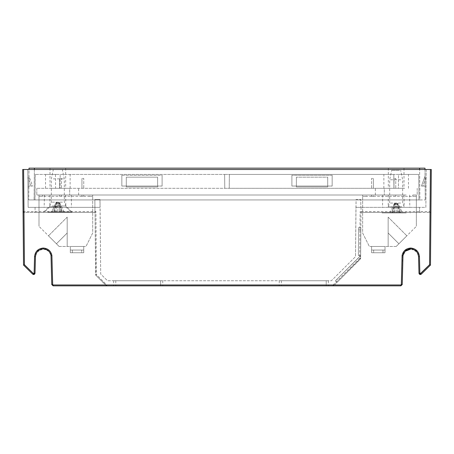 <?xml version="1.0" encoding="UTF-8"?>
<svg xmlns="http://www.w3.org/2000/svg" width="454" height="454" viewBox="0 0 454 454"><rect width="100%" height="100%" fill="white"/><g stroke="black" fill="none" stroke-linecap="round" stroke-linejoin="round"><path stroke-width="0.34" stroke-dasharray="2.27 1.7" d="M396.166 194.999L406.188 194.999L396.166 194.999M406.188 194.999L36.797 194.999L406.188 194.999M67.85 194.999L44.396 194.999L67.85 194.999M61.369 194.999L59.576 194.999L61.369 194.999L61.369 196.344L59.576 196.344L59.576 194.999L59.576 196.344L61.369 196.344L61.369 194.999M83.746 194.999L81.953 194.999L83.746 194.999L83.746 196.344L83.746 194.999M81.953 194.999L81.953 196.344L83.746 196.344L81.953 196.344L81.953 194.999M38.993 194.999L42.568 194.999L38.993 194.999L42.568 194.999L38.993 194.999L42.568 194.999L42.568 196.344L38.993 196.344L38.993 194.999L42.568 194.999L42.568 196.344L38.993 196.344L38.993 194.999L38.993 196.344L42.568 196.344L42.568 194.999L42.568 196.344L38.993 196.344L38.993 194.999L38.993 226.33L38.993 194.999M89.115 194.999L92.695 194.999L89.115 194.999L92.695 194.999L89.115 194.999L92.695 194.999L92.695 233.044L85.982 246.465L59.128 246.465L38.993 226.33L59.128 246.465L48.482 235.825L59.128 246.465L48.482 235.825L59.128 246.465L85.982 246.465L92.695 233.044L92.695 194.999L92.695 196.344L89.115 196.344L89.115 194.999L92.695 194.999L92.695 196.344L92.695 194.999L92.695 196.344L89.115 196.344L89.115 194.999M416.352 194.999L412.771 194.999L416.352 194.999L412.771 194.999L416.352 194.999L412.771 194.999L412.771 196.344L416.352 196.344L416.352 194.999L412.771 194.999L412.771 196.344L416.352 196.344L416.352 194.999L416.352 196.344L412.771 196.344L412.771 194.999L412.771 196.344L416.352 196.344L416.352 194.999L416.352 226.33L416.352 194.999M366.23 194.999L362.65 194.999L366.23 194.999L362.65 194.999L366.23 194.999L362.65 194.999L362.65 233.044L369.363 246.465L396.211 246.465L416.352 226.33L396.211 246.465L406.858 235.825L396.211 246.465L406.858 235.825L396.211 246.465L369.363 246.465L362.65 233.044L362.65 194.999L362.65 196.344L366.23 196.344L366.23 194.999L362.65 194.999L362.65 196.344L362.65 194.999L362.65 196.344L366.23 196.344L366.23 194.999M371.599 194.999L373.387 194.999L371.599 194.999L371.599 196.344L371.599 194.999M395.763 194.999L393.976 194.999L395.763 194.999L395.763 196.344L395.763 194.999M393.93 188.291L229.236 188.291L393.93 188.291L393.811 174.415L398.527 174.415L398.408 188.291L393.93 188.291L398.408 188.291L398.527 174.415L418.77 174.415L418.991 199.925L35.009 199.925L418.991 199.925L418.77 174.415L229.361 174.415L229.236 188.291L36.797 188.291L229.236 188.291L224.764 188.291L224.639 174.415L229.361 174.415L229.236 188.291L229.361 174.415L229.236 188.291L224.764 188.291L224.639 174.415L224.764 188.291L224.639 174.415L393.811 174.415L393.93 188.291M49.384 188.291L69.689 188.291L49.384 188.291M69.689 188.291L78.644 188.291L69.689 188.291L69.689 194.999L69.689 188.291M404.616 188.291L384.311 188.291L404.616 188.291M384.311 188.291L375.356 188.291L384.311 188.291L384.311 194.999L384.311 188.291M61.369 188.291L59.576 188.291L61.369 188.291L61.369 178.445L59.576 178.445L61.369 178.445L61.369 188.291M83.746 188.291L81.953 188.291L83.746 188.291L83.746 178.445L81.953 178.445L83.746 178.445L83.746 188.291M371.599 188.291L373.387 188.291L371.599 188.291L371.599 178.445L373.387 178.445L371.599 178.445L371.599 188.291M395.763 188.291L393.976 188.291L395.763 188.291L395.763 178.445L393.976 178.445L395.763 178.445L395.763 188.291M393.976 188.291L393.976 178.445L393.976 188.291M395.763 196.344L393.976 196.344L393.976 194.999L393.976 196.344L395.763 196.344M373.387 188.291L373.387 178.445L373.387 188.291M371.599 196.344L373.387 196.344L373.387 194.999L373.387 196.344L371.599 196.344M412.771 196.344L412.771 194.999L412.771 196.344L362.65 196.344L412.771 196.344M42.568 196.344L42.568 194.999L42.568 196.344L92.695 196.344L42.568 196.344M81.953 188.291L81.953 178.445L81.953 188.291M59.576 188.291L59.576 178.445L59.576 188.291M396.166 207.353L409.82 207.353L396.166 207.353M417.203 188.291L417.203 194.999L417.203 188.291M36.797 188.291L36.797 194.999L36.797 188.291M57.834 207.353L44.18 207.353L57.834 207.353M60.07 188.291L55.592 188.291L55.473 174.415L60.189 174.415L60.07 188.291L60.189 174.415L224.639 174.415L35.23 174.415L55.473 174.415L55.592 188.291L60.07 188.291M57.834 174.415L45.525 174.415L57.834 174.415M66.278 188.291L70.137 188.291L66.278 188.291M387.722 188.291L383.863 188.291L387.722 188.291M396.166 174.415L408.475 174.415L396.166 174.415M388.159 246.465L388.159 217.12L388.159 233.027L388.159 217.12L388.159 233.027L398.907 243.775L388.159 233.016L388.159 246.465L388.159 233.021L398.907 243.775L388.159 233.027L388.159 217.12L388.159 246.465M371.599 246.465L385.026 246.465L371.599 246.465L385.026 246.465L371.599 246.465L371.599 252.736L371.599 246.465L371.599 252.736L371.599 250.046L373.648 250.046L373.648 252.736L385.026 252.736L385.026 250.046L382.977 250.046L382.977 252.736L371.599 252.736L382.977 252.736L371.599 252.736L382.977 252.736L382.977 250.046L385.026 250.046L385.026 246.465L385.026 252.736L385.026 246.465L385.026 252.736L373.648 252.736L385.026 252.736L373.648 252.736L373.648 250.046L371.599 250.046L371.599 246.465M67.186 246.465L67.186 217.12L67.186 233.027L67.186 217.12L67.186 233.027L56.432 243.775L67.186 233.016L67.186 246.465L67.186 233.021L56.432 243.775L67.186 233.027L67.186 217.12L67.186 246.465M83.746 246.465L70.319 246.465L83.746 246.465L70.319 246.465L83.746 246.465L83.746 252.736L83.746 246.465L83.746 252.736L83.746 250.046L81.692 250.046L81.692 252.736L70.319 252.736L70.319 250.046L72.368 250.046L72.368 252.736L83.746 252.736L72.368 252.736L83.746 252.736L72.368 252.736L72.368 250.046L70.319 250.046L70.319 246.465L70.319 252.736L70.319 246.465L70.319 252.736L81.692 252.736L70.319 252.736L81.692 252.736L81.692 250.046L83.746 250.046L83.746 246.465M355.947 207.353L360.873 207.353L360.731 199.476L360.873 207.353L355.947 207.353L425.869 207.353L426.198 169.49L27.802 169.49L426.198 169.49L425.869 207.353L355.947 207.353L355.516 256.629L356.084 199.476L360.731 199.476L356.084 199.476L355.947 207.353M419.53 207.353L361.083 207.353L419.53 207.353L419.621 212.455L360.992 212.455L430.04 212.455L361.004 212.455L360.607 258.394L361.004 212.455L419.621 212.455L419.53 207.353M396.166 188.291L388.335 188.291L396.166 188.291M57.834 188.291L65.665 188.291L57.834 188.291M57.834 194.999L65.665 194.999L57.834 194.999M35.094 207.353L100.113 207.353L28.131 207.353L100.113 207.353L100.692 274.034L107.524 280.748L331.403 280.748L355.516 256.629L331.403 280.748L107.524 280.748L100.692 274.034L99.971 199.476L94.875 199.476L94.977 212.455L35.009 212.455L94.977 212.455L94.886 207.353L35.094 207.353L35.009 212.455L35.094 207.353M94.886 207.353L100.113 207.353L99.971 199.476L94.875 199.476L94.886 207.353M35.23 174.415L35.009 199.925L35.23 174.415M401.773 206.786L388.181 206.786L401.773 206.786M28.131 207.353L27.802 169.49L28.131 207.353M296.366 186.946L296.366 177.168L296.366 186.946L327.697 186.946L327.697 177.168L296.366 177.168L327.697 177.168L327.697 186.946L296.366 186.946L327.697 186.946L327.697 186.049L327.697 186.946L296.366 186.946L296.366 186.049L296.366 186.946M157.634 177.168L157.634 186.946L126.303 186.946L126.303 177.168L157.634 177.168L157.634 186.946L126.303 186.946L126.303 177.168L126.303 186.946L157.634 186.946L157.634 177.168L126.303 177.168L126.303 186.946L157.634 186.946L157.634 186.049L126.303 186.049L157.634 186.049L157.634 177.168M426.13 177.168L426.045 186.946L425.143 186.946L425.137 186.049L422.901 186.049L426.13 177.168L426.045 186.946L425.143 186.946L425.137 186.049L422.901 186.049L426.13 177.168M361.083 207.353L360.992 212.455L361.083 207.353M396.166 168.15L388.335 168.15L396.166 168.15M57.834 168.15L65.665 168.15L57.834 168.15M57.834 206.859L49.844 206.859L57.834 206.859M27.955 186.946L27.87 177.168L27.955 186.946L28.857 186.946L28.863 186.049L31.099 186.049L27.87 177.168L31.099 186.049L28.863 186.049L28.857 186.946L27.955 186.946M424.995 169.49L425.256 199.925L424.984 168.15L419.609 168.15L419.888 199.925L28.744 199.925L425.256 199.925L419.888 199.925L419.621 169.49M382.977 250.046L371.599 250.046L382.977 250.046M373.648 250.046L385.026 250.046L373.648 250.046M72.368 250.046L83.746 250.046L72.368 250.046M81.692 250.046L70.319 250.046L81.692 250.046M326.216 280.748L279.272 280.748L328.321 280.748L279.272 280.748L328.321 280.748L279.272 280.748L328.321 280.748L279.272 280.748L328.321 280.748L326.216 280.748L326.216 285.85L279.182 285.85L328.412 285.85L279.182 285.85L328.412 285.85L279.182 285.85L328.412 285.85L279.182 285.85L328.412 285.85L326.216 285.85L326.216 280.748M160.631 280.748L113.682 280.748L162.736 280.748L113.682 280.748L162.736 280.748L113.682 280.748L162.736 280.748L113.682 280.748L160.631 280.748L160.631 285.85L113.596 285.85L162.821 285.85L113.596 285.85L162.821 285.85L113.596 285.85L162.821 285.85L113.596 285.85L160.631 285.85L160.631 280.748M430.403 169.49L430.04 211.57L430.931 211.57L431.3 169.49L22.7 169.49M296.366 186.049L296.366 177.168L296.366 186.049L327.697 186.049L327.697 177.168L327.697 186.049L291.894 186.049L291.894 175.244L291.894 186.049L296.366 186.049M405.893 212.455L382.512 212.455L405.893 212.455M34.379 169.49L34.112 199.925L34.391 168.15L419.609 168.15M34.391 168.15L29.016 168.15L28.744 199.925L29.005 169.49M57.834 212.455L44.1 212.455L57.834 212.455M95.942 211.57L95.051 212.455L95.856 275.277L96.492 274.647L95.942 211.57L23.96 211.57L23.96 212.455A0.897 0.897 0 0 1 23.069 211.57A0.897 0.897 0 0 0 23.96 212.455L95.051 212.455L23.96 212.455L23.069 211.57L23.96 211.57L23.597 169.49M332.169 175.244L291.894 175.244L332.169 175.244L332.169 186.049L332.169 175.244M327.697 186.049L332.169 186.049L327.697 186.049M126.303 186.049L121.831 186.049L121.831 175.244L162.106 175.244L162.106 186.049L162.106 175.244L121.831 175.244L121.831 186.049L121.831 175.244L121.831 186.049L126.303 186.049M162.106 186.049L121.831 186.049L162.106 186.049L162.106 175.244L162.106 186.049M28.948 176.169L28.863 186.049L32.546 186.049L28.948 176.169L28.863 186.049L32.546 186.049L28.948 176.169M425.137 186.049L425.052 176.169L425.137 186.049L421.454 186.049L425.052 176.169L421.454 186.049L425.137 186.049M400.791 179.784L389.68 179.784L400.791 179.784M279.272 280.748L279.182 285.85L279.272 280.748M328.321 280.748L328.412 285.85L328.321 280.748M113.682 280.748L113.596 285.85L113.682 280.748M162.736 280.748L162.821 285.85L162.736 280.748M291.894 186.049L332.169 186.049L291.894 186.049L291.894 175.244L291.894 186.049M360.856 229.764L360.629 255.693L360.873 227.528L360.856 229.764L358.62 229.741L358.393 255.596L358.637 227.585L358.393 255.596L360.629 255.693L360.607 258.394L360.51 255.687L336.942 279.261L360.629 255.693L336.942 279.261L360.629 255.693L336.942 279.261L360.629 255.693L336.942 279.261L360.629 255.693L358.393 255.596L358.637 227.585L358.393 255.596L360.629 255.693L358.393 255.596L358.637 227.585L358.393 255.596L360.629 255.693L358.393 255.596L358.637 227.585L358.62 229.741L360.856 229.764M430.931 211.57A0.897 0.897 0 0 1 430.04 212.455A0.897 0.897 0 0 0 430.931 211.57L430.04 212.455L430.04 211.57L360.118 211.57L361.004 212.455M410.717 248.043L404.355 250.795L402.096 255.392L401.33 284.527L400.882 284.964L334.399 284.964L360.607 258.394L360.345 259.024L359.71 258.394L333.145 284.964L106.803 284.964L96.492 274.647L95.595 274.647L95.051 212.455M406.211 212.898L382.069 212.898L406.211 212.903M53.118 284.964L53.118 285.85L106.803 285.85L95.856 275.277L105.549 284.964L53.118 284.964L52.67 284.527L51.904 255.392L51.274 255.449M399.372 170.386L391.671 170.386L399.372 170.386M105.549 284.964L106.174 285.589L106.803 284.964L106.803 285.85A0.897 0.897 0 0 1 106.174 285.589A0.897 0.897 0 0 0 106.803 285.85L400.882 285.85L400.882 284.964M23.534 265.085L32.733 274.165L33.363 273.535L24.425 264.716L23.534 265.085M411.29 248.06L417.669 251.493L419.439 256.544L419.871 273.229L420.319 273.666L421.267 274.165L430.466 265.085L429.575 264.716L430.029 212.455M334.399 284.964L360.607 258.394A0.897 0.897 0 0 1 360.345 259.024L338.525 280.844L360.345 259.024A0.897 0.897 0 0 0 360.607 258.394L359.71 258.394L360.118 211.57M333.775 285.589L333.145 284.964L333.145 285.85A0.897 0.897 0 0 0 333.775 285.589L333.145 285.85A0.897 0.897 0 0 0 333.775 285.589M358.393 255.596L360.629 255.693L358.393 255.596M338.525 280.844L336.942 282.422L338.525 280.844L336.942 282.422L338.525 280.844L336.942 282.422L338.525 280.844L336.942 282.422L338.525 280.844L336.942 279.261L335.415 280.788L336.942 279.261L335.415 280.788L336.942 279.261L335.415 280.788L336.942 279.261L335.415 280.788L336.942 279.261L338.525 280.844M411.091 248.94L416.914 251.976L418.543 256.555L418.98 273.246L419.871 273.229M402.749 255.454L402.227 284.544L401.33 284.527M42.71 248.06L36.331 251.493L34.561 256.544L34.129 273.229L35.02 273.246L35.457 256.555L37.086 251.976L42.909 248.94M43.283 248.928L48.97 251.368L51.013 255.471M95.856 275.277A0.897 0.897 0 0 1 95.595 274.647A0.897 0.897 0 0 0 95.856 275.277M402.312 212.903L389.975 212.903L402.363 212.903L399.577 212.903L402.312 212.903L398.01 203.506L394.31 203.506L398.027 203.506L397.193 203.506L398.01 203.506L402.363 212.903M399.758 212.903L397.244 203.506M398.124 212.903L396.756 203.506L398.192 212.903M396.143 212.903L396.16 203.506L396.194 212.903M394.146 212.903L395.565 203.506L394.214 212.903M392.489 212.903L395.065 203.506M389.975 212.903L394.31 203.506M391.632 212.903L394.81 203.506L391.66 212.903M392.761 212.903L395.145 203.506M390.026 212.903L394.327 203.506M392.579 212.903L395.094 203.506M399.849 212.903L397.273 203.506M400.7 212.903L397.528 203.506L400.672 212.903M399.577 212.903L397.193 203.506M61.511 212.007L64.025 212.007L59.786 212.007L58.418 202.609L59.69 202.609L57.823 202.609L58.435 202.609L59.854 212.007L61.511 212.007L58.935 202.609M59.786 212.007L55.808 212.007L57.227 202.609L55.973 202.609L57.244 202.609L55.876 212.007L59.854 212.007M55.808 212.007L51.637 212.007L53.3 212.007L56.472 202.609L55.99 202.609L56.807 202.609L56.478 202.609L53.328 212.007L51.688 212.007L55.876 212.007M58.855 202.609L59.185 202.609L58.855 202.609L61.239 212.007M57.857 212.007L57.84 202.609L57.806 212.007M54.242 212.007L56.756 202.609M51.688 212.007L55.99 202.609L51.637 212.007M54.423 212.007L56.807 202.609M54.151 212.007L56.727 202.609M61.421 212.007L58.907 202.609M63.974 212.007L59.673 202.609M62.34 212.007L59.185 202.609L62.368 212.007M64.025 212.007L59.69 202.609M47.937 212.007L71.931 212.007L47.937 212.007M47.937 212.001L71.931 212.001L47.937 212.001M53.277 178.887L64.32 178.887L53.277 178.887M54.673 169.49L62.329 169.49L54.673 169.49M400.723 203.063L389.68 203.063L400.723 203.063M281.378 280.748L281.378 285.85L281.378 280.748M115.787 280.748L115.787 285.85L115.787 280.748M51.904 255.392L49.645 250.795L43.283 248.043M34.129 273.229L33.363 273.535M24.425 264.716L23.971 212.455M420.319 273.666L420.319 274.551M419.439 256.544L418.543 256.555M51.773 284.544L52.67 284.527M34.561 256.544L35.457 256.555M33.681 273.666L33.681 274.551M52.17 205.968L65.892 205.968L52.17 205.968M62.453 202.172L51.342 202.172L62.453 202.172M382.733 194.999L382.518 207.353M409.604 194.999L409.82 207.353M44.396 194.999L44.18 207.353M71.267 194.999L71.482 207.353M78.644 194.999L78.644 188.291M375.356 194.999L375.356 188.291M70.137 188.291L70.137 174.415M45.525 188.291L45.525 174.415M408.475 188.291L408.475 174.415M383.863 188.291L383.863 174.415M388.159 217.12L406.858 235.825L388.159 217.12M67.186 217.12L48.482 235.825L67.186 217.12M388.335 194.999L388.181 206.786L389.68 203.063L389.68 179.784L391.671 170.386M403.998 194.999L404.156 206.786L402.658 203.063L402.658 179.784L400.666 170.386M388.335 168.15L388.335 188.291M403.998 168.15L403.998 188.291M50.002 168.15L50.002 188.291M65.665 168.15L65.665 188.291M50.002 194.999L49.844 206.859L44.1 212.455M65.665 194.999L65.819 206.859L71.562 212.455M382.512 212.455L382.069 212.898M409.826 212.455L410.268 212.898M358.637 227.585L360.873 227.528L358.637 227.585M335.415 280.788L336.942 282.422L335.415 280.788M71.931 212.007L65.892 205.968L64.32 202.172L64.32 178.887L62.329 169.49M43.732 212.007L49.77 205.968L51.342 202.172L51.342 178.887L53.334 169.49"/><path stroke-width="0.68" d="M22.7 169.49L23.534 265.085L22.7 169.49L431.3 169.49L430.466 265.085L429.575 264.716L430.403 169.49M29.005 169.49L29.016 168.15L34.391 168.15L34.379 169.49M419.621 169.49L419.609 168.15L34.391 168.15M419.609 168.15L424.984 168.15L424.995 169.49M23.534 265.085L24.425 264.716L33.363 273.535L34.129 273.229L34.561 256.544C35.219 251.397 38.125 248.565 43.283 248.043C47.931 248.412 50.803 250.863 51.904 255.392L52.67 284.527L53.118 284.964L400.882 284.964L401.33 284.527L402.096 255.392L402.987 255.471L402.096 255.392C403.197 250.863 406.069 248.412 410.717 248.043C415.875 248.565 418.781 251.397 419.439 256.544L419.871 273.229L420.637 273.535L429.575 264.716L420.319 273.666L421.267 274.165C420.12 274.806 419.36 274.5 418.98 273.246L418.543 256.555C417.958 251.942 415.348 249.399 410.717 248.928C406.568 249.257 403.998 251.437 402.987 255.471L402.227 284.544L400.882 285.85L53.118 285.85L51.773 284.544L51.013 255.471C50.002 251.437 47.432 249.257 43.283 248.928C38.652 249.399 36.042 251.942 35.457 256.555L35.02 273.246C34.64 274.5 33.88 274.806 32.733 274.165L23.534 265.085M419.871 273.229L418.98 273.246L420.319 274.551L421.267 274.165L430.466 265.085L430.931 211.57M53.118 284.964L53.118 285.85L51.773 284.544L51.013 255.471L51.904 255.392M400.882 284.964L400.882 285.85L402.227 284.544L401.33 284.527M403.498 253.718L402.987 255.471L405.138 251.261L411.091 248.94M42.909 248.94L43.283 248.928L43.283 248.043L42.71 248.06M33.681 273.666L32.733 274.165L33.681 274.551L35.02 273.246L34.129 273.229M23.597 169.49L24.425 264.716M411.29 248.06L410.717 248.043L410.717 248.928M35.457 256.555L34.561 256.544M51.773 284.544L52.67 284.527M418.543 256.555L419.439 256.544M50.485 253.684L51.013 255.471L50.502 253.718M402.987 255.471L403.515 253.684"/></g></svg>
